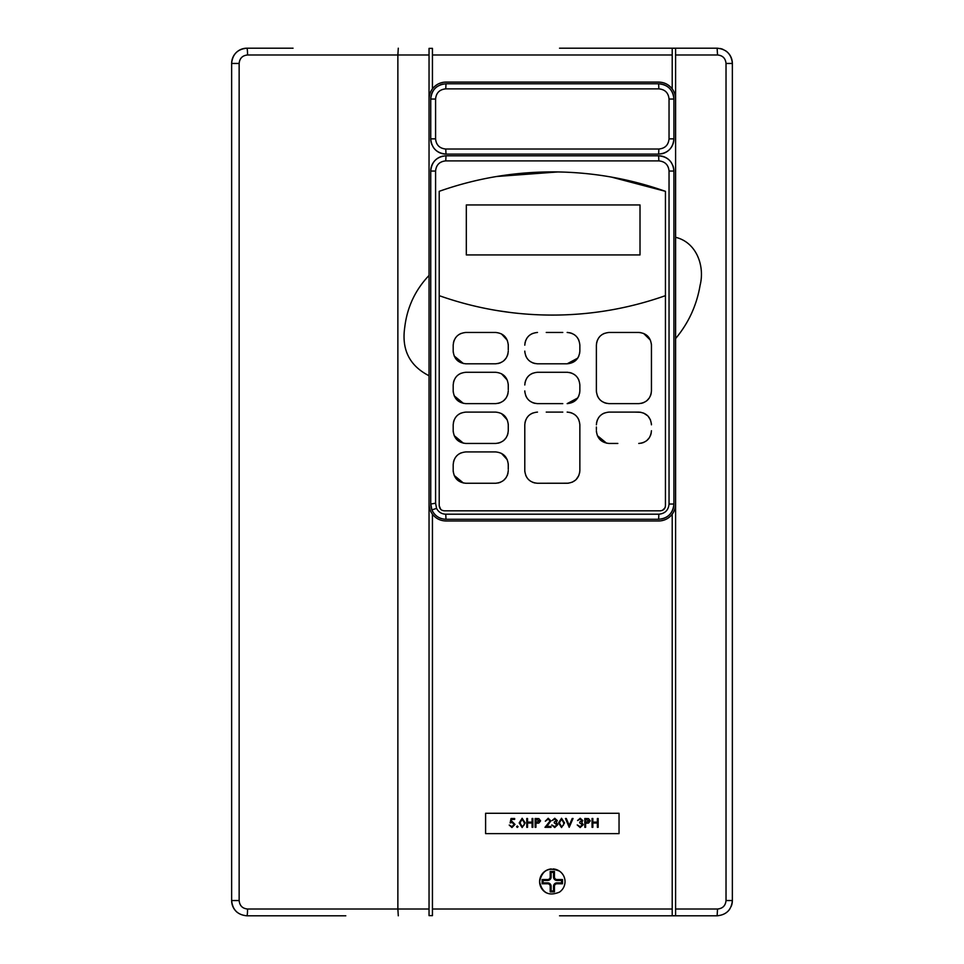 <?xml version="1.0" encoding="UTF-8"?>
<svg xmlns="http://www.w3.org/2000/svg" width="964" height="964" viewBox="0 0 964 964"><rect width="100%" height="100%" fill="white"/><g stroke="black" fill="none" stroke-linecap="round" stroke-linejoin="round"><path stroke-width="1.45" d="M551.348 868.95A12.713 12.713 0 0 0 539.611 881.626C542.093 870.239 548.733 866.744 559.53 871.155C563.072 873.733 564.916 877.216 565.037 881.626C564.916 886.024 563.072 889.507 559.53 892.098C548.733 896.508 542.093 893.013 539.611 881.626A12.713 12.713 0 0 0 540.069 885.012M540.093 885.06A12.713 12.713 0 0 0 546.407 892.869M437.523 86.35A15.255 15.255 0 0 0 430.739 99.039C431.655 89.76 436.74 84.675 445.995 83.784L658.653 83.784C667.932 84.699 673.017 89.785 673.908 99.039A15.255 15.255 0 0 0 658.653 83.784L658.846 88.869L445.766 88.869C439.596 89.459 436.198 92.845 435.583 99.039L435.583 138.852C436.186 145.034 439.584 148.42 445.766 149.022L445.995 154.107C436.716 153.192 431.631 148.119 430.739 138.852A15.255 15.255 0 0 0 431.896 144.696M445.995 83.784L445.766 88.869M345.799 915.8L246.88 915.8C237.638 914.908 232.553 909.835 231.637 900.545L231.637 63.455A15.255 15.255 0 0 1 246.88 48.2L293.056 48.2M432.438 915.643L432.438 909.016L672.209 909.016L672.209 514.198C668.763 518.584 664.244 520.837 658.653 520.97L445.995 520.97C440.403 520.837 435.885 518.584 432.438 514.198L432.438 915.643L429.04 915.607L429.04 375.755C409.592 365.802 401.482 349.679 404.735 327.399C407.109 307.323 415.207 290.007 429.04 275.439L429.04 54.972M731.206 906.389A15.255 15.255 0 0 0 732.363 900.545C731.471 909.811 726.386 914.884 717.12 915.8L717.529 909.016C722.687 908.522 725.518 905.702 726.025 900.545L726.025 63.455C725.506 58.286 722.675 55.466 717.529 54.984L675.595 54.984L675.595 48.26L672.209 48.248L672.209 54.984L432.438 54.984L432.438 48.357L429.04 48.393L429.04 54.984L397.867 54.984L398.289 48.2M669.04 171.05L673.908 171.05L673.908 504.027C672.993 513.306 667.907 518.391 658.653 519.283L445.995 519.283C439.427 518.994 434.728 515.861 431.908 509.896A15.255 15.255 0 0 1 430.739 504.027L435.583 503.22L436.559 508.377C438.512 512.089 441.584 514.029 445.766 514.198L658.846 514.198C665.027 513.607 668.426 510.221 669.04 504.027L669.04 171.05C668.438 164.88 665.039 161.494 658.846 160.892L445.766 160.892L445.995 155.807L658.653 155.807C667.932 156.71 673.017 161.795 673.908 171.05A15.255 15.255 0 0 0 672.739 165.218M558.168 315.035C594.921 314.385 630.673 307.926 665.437 295.659C631.107 307.769 595.776 314.228 559.433 315.011C518.114 315.818 478.048 309.36 439.21 295.659L439.21 191.33C478.024 177.629 518.102 171.17 559.433 171.978C595.74 172.761 631.071 179.208 665.437 191.33L665.437 505.726C665.136 508.811 663.437 510.498 660.352 510.812L444.296 510.812C441.211 510.51 439.524 508.811 439.21 505.726L439.21 295.659M466.323 254.93L640.012 254.93L640.012 204.946L466.323 204.946L466.323 254.93M498.075 483.024L500.412 482.301M503.57 480.421L506.124 477.626M507.305 475.421L508.016 473.047M465.901 483.265L495.556 483.265L465.901 483.265C458.189 482.53 453.96 478.289 453.188 470.565L453.261 471.878M454.164 475.433L463.407 483.024M453.188 464.636L453.188 470.565L453.188 464.636C453.936 456.912 458.177 452.682 465.901 451.923L495.556 451.923L465.901 451.923M461.021 452.899L458.84 454.056M456.912 455.647L455.333 457.563M454.152 459.768L453.442 462.13M508.269 466.817L508.233 463.732M507.305 459.768L501.437 453.357M495.556 451.923C503.268 452.67 507.51 456.9 508.269 464.636L508.269 469.372M498.075 403.374L500.412 402.663M503.57 400.783L506.124 397.975M507.305 395.782L508.016 393.408M465.901 403.627L495.556 403.627L465.901 403.627C458.189 402.892 453.96 398.65 453.188 390.914L453.261 392.228M454.164 395.782L463.407 403.374M453.188 384.985L453.188 390.914L453.188 384.985C453.936 377.273 458.177 373.032 465.901 372.285L495.556 372.285L465.901 372.285M461.021 373.249L458.84 374.418M456.912 375.996L455.333 377.924M454.152 380.129L453.442 382.491M508.269 387.179L508.233 384.082M507.305 380.129L501.437 373.719M495.556 372.285C503.268 373.02 507.51 377.261 508.269 384.985L508.269 389.733M498.075 363.548L500.412 362.838M503.57 360.958L506.124 358.15M507.305 355.957L508.016 353.583M465.901 363.802L495.556 363.802L465.901 363.802C458.189 363.067 453.96 358.825 453.188 351.101L453.261 352.414M454.164 355.969L463.407 363.561M453.188 345.172L453.188 351.101L453.188 345.172C453.936 337.448 458.177 333.219 465.901 332.459L495.556 332.459L465.901 332.459M461.021 333.436L458.84 334.592M456.912 336.183L455.333 338.099M454.152 340.304L453.442 342.666M495.556 332.459C503.268 333.195 507.51 337.436 508.269 345.172L508.233 344.269M507.305 340.304L501.437 333.893M508.269 345.172L508.269 349.908M498.075 443.199L500.412 442.488M503.57 440.608L506.124 437.801M507.305 435.595L508.016 433.222M465.901 443.452L495.556 443.452L465.901 443.452C458.189 442.705 453.96 438.475 453.188 430.739L453.261 432.053M454.164 435.608L463.407 443.199M453.188 424.811L453.188 430.739L453.188 424.811C453.936 417.099 458.177 412.857 465.901 412.098L495.556 412.098L465.901 412.098M461.021 413.074L458.84 414.243M456.912 415.821L455.333 417.749M454.152 419.955L453.442 422.316M495.556 412.098C503.268 412.845 507.51 417.075 508.269 424.811L508.233 423.907M507.305 419.955L501.437 413.544M579.641 472.902L579.858 470.565C579.111 478.277 574.881 482.506 567.145 483.265L537.49 483.265L568.362 483.217M537.49 483.265C529.778 482.53 525.549 478.289 524.79 470.565L524.85 471.878M525.766 475.445L526.934 477.626M528.501 479.542L530.441 481.132M532.634 482.301L534.996 483.024M532.622 413.074L530.441 414.243M528.513 415.821L526.934 417.749M525.754 419.955L524.946 422.774M546.239 412.098L562.783 412.098M562.783 403.627L537.49 403.627C529.778 402.88 525.549 398.65 524.79 390.914L524.85 392.24M525.766 395.794L526.934 397.987M528.501 399.903L530.441 401.494M532.634 402.663L534.996 403.386M532.622 373.249L530.441 374.418M528.513 375.996L526.934 377.924M525.754 380.141L524.946 382.949M579.641 353.427L579.858 351.101C579.111 358.813 574.881 363.042 567.145 363.802L537.49 363.802C529.778 363.067 525.549 358.825 524.79 351.101L524.85 352.414M525.766 355.969L526.934 358.162M528.501 360.078L530.441 361.669M532.634 362.838L534.996 363.561M532.622 333.436L530.441 334.604M528.513 336.183L526.934 338.111M525.754 340.316L524.946 343.124M546.239 332.459L562.783 332.459M498.183 310.733L510.293 312.469M528.694 314.264L534.924 314.638M618.201 915.8L643.615 915.8M670.944 48.2L717.12 48.2C726.374 49.092 731.447 54.177 732.363 63.455L732.363 900.545L726.025 900.545M237.409 912.498A5.085 5.085 0 0 1 237.349 912.45A15.255 15.255 0 0 1 231.637 900.545L239.144 900.545C239.65 905.702 242.458 908.522 247.555 909.016A6.772 0.675 90 0 1 246.88 915.8M717.12 915.8L559.53 915.8M727.904 911.329A15.255 15.255 0 0 0 729.796 909.016M720.084 48.489A15.255 15.255 0 0 1 722.952 49.357M725.579 50.767A15.255 15.255 0 0 1 732.363 63.455L726.025 63.455M559.53 48.2L717.12 48.2L717.529 54.972M239.144 63.455L231.637 63.455C232.529 54.189 237.614 49.104 246.88 48.2A6.772 0.675 -90 0 1 247.555 54.984C242.446 55.49 239.638 58.31 239.144 63.455L239.144 900.545M578.882 340.268L577.713 338.111M576.123 336.171L574.207 334.592M571.989 333.411L569.64 332.701M567.748 332.472L567.145 332.459C574.857 333.207 579.099 337.436 579.858 345.172L579.858 351.101L579.858 345.172M567.145 363.802L577.725 358.15L578.882 355.969M578.882 380.093L577.713 377.924M576.123 375.984L574.207 374.418M571.989 373.237L569.64 372.526M567.748 372.297L567.145 372.285C574.857 373.02 579.099 377.261 579.858 384.985L579.858 390.914L579.858 384.985M579.641 393.252L579.858 390.914C579.111 398.626 574.881 402.868 567.145 403.627L577.725 397.975L578.882 395.794M578.882 419.906L577.713 417.749M576.123 415.809L574.207 414.243M571.989 413.062L569.64 412.351M567.748 412.11L567.145 412.098C574.857 412.845 579.099 417.075 579.858 424.811L579.858 470.565L579.858 424.811M572.267 482.193L575.532 480.108M576.123 479.566L578.882 475.433M641.229 443.199L643.603 442.488M646.76 440.608L649.314 437.801M650.483 435.595L651.206 433.222M617.84 443.452L609.091 443.452C601.379 442.705 597.138 438.475 596.379 430.739L596.451 432.101M597.355 435.62L606.585 443.199M596.379 429.558L596.379 426.992M604.211 413.074L602.03 414.243M600.102 415.821L598.524 417.749M597.343 419.955L596.547 422.786M640.843 412.279L634.372 412.098M596.379 424.811C597.126 417.099 601.367 412.857 609.091 412.098L638.746 412.098C646.458 412.845 650.688 417.075 651.447 424.811L651.411 423.762M650.483 419.943L648.061 416.171M647.748 415.846L643.615 413.074M640.711 332.616L638.746 332.459C646.458 333.195 650.688 337.436 651.447 345.172L651.411 344.112M650.447 340.196L643.603 333.423M641.229 403.386L643.603 402.663M646.76 400.783L649.314 397.975M650.483 395.782L651.206 393.396M609.091 403.627L638.746 403.627L609.091 403.627C601.379 402.88 597.138 398.65 596.379 390.914L596.451 392.276M597.355 395.794L598.524 397.987M600.102 399.915L602.03 401.494M604.247 402.663L606.609 403.386M596.379 345.172L596.379 390.914L596.379 345.172C597.126 337.448 601.367 333.219 609.091 332.459L638.746 332.459L609.091 332.459M604.235 333.423L602.03 334.604M600.102 336.183L598.524 338.111M597.343 340.316L596.547 343.136M445.766 160.892C439.596 161.47 436.198 164.868 435.583 171.05L435.583 503.22M665.437 191.33L611.393 177.087M557.867 171.941L496.713 176.496M660.352 510.812L662.292 510.426M662.328 510.402L664.883 508.016M665.039 507.679L665.341 506.715M439.21 505.726L440.705 509.317M432.438 54.972L432.438 88.869C435.885 84.483 440.403 82.229 445.995 82.097L658.653 82.097C664.244 82.229 668.763 84.483 672.209 88.869L672.209 54.972M675.595 54.972L675.595 237.301C696.611 242.362 704.949 266.064 700.105 285.284C696.719 305.323 688.549 323.085 675.595 338.569L675.595 909.016L717.529 909.016M485.603 813.279L619.045 813.279L619.045 833.619L485.603 833.619L485.603 813.279M658.653 520.97A16.942 16.942 0 0 0 675.595 504.027M432.438 514.198A16.942 16.942 0 0 1 429.04 504.027M429.04 275.439L429.04 375.755L429.04 275.439M429.04 48.393L429.04 54.984M445.995 82.097A16.942 16.942 0 0 0 429.04 99.039M672.209 88.869A16.942 16.942 0 0 1 675.595 99.039M672.209 909.016L672.209 915.752L675.595 915.74L675.595 909.016M675.595 338.569L675.595 237.301M443.018 84.073A15.255 15.255 0 0 0 440.15 84.94M445.766 149.022L658.846 149.022C665.027 148.432 668.426 145.046 669.04 138.852L669.04 99.039L673.908 99.039L673.908 138.852C672.993 148.131 667.907 153.216 658.653 154.107L445.995 154.107A15.255 15.255 0 0 1 433.306 147.323M661.629 153.818A15.255 15.255 0 0 0 673.908 138.852L669.04 138.852M435.583 138.852L430.739 138.852L430.739 99.039L435.583 99.039M443.018 156.096A15.255 15.255 0 0 0 430.739 171.05L430.739 503.702L431.908 509.896A15.255 15.255 0 0 0 441.584 518.632M435.583 171.05L430.739 171.05C431.655 161.771 436.74 156.698 445.995 155.807M671.342 162.591A15.255 15.255 0 0 0 658.653 155.807L658.846 160.892M661.629 518.994A15.255 15.255 0 0 0 673.908 504.027L669.04 504.027M669.04 99.039C668.438 92.857 665.039 89.471 658.846 88.869M432.438 54.984L432.438 48.357M445.995 519.283L445.766 514.198M658.846 514.198L658.653 519.283M431.908 509.896L436.559 508.377M508.269 351.101C507.522 358.813 503.28 363.042 495.556 363.802M524.79 345.172C525.537 337.448 529.766 333.219 537.49 332.459M651.447 345.172L651.447 390.914C650.712 398.638 646.47 402.868 638.746 403.627M651.447 430.739C650.712 438.451 646.47 442.693 638.746 443.452M524.79 384.985C525.537 377.273 529.766 373.044 537.49 372.285L567.145 372.285M524.79 470.565L524.79 424.811C525.537 417.099 529.766 412.857 537.49 412.098M508.269 390.914C507.522 398.638 503.28 402.868 495.556 403.627M508.269 424.811L508.269 430.739C507.522 438.451 503.28 442.693 495.556 443.452M508.269 470.565C507.522 478.277 503.28 482.506 495.556 483.265M658.846 149.022L658.653 154.107M565.037 881.626A12.713 12.713 0 0 0 564.711 878.794M564.663 878.566A12.713 12.713 0 0 0 553.083 868.938M554.433 891.881L554.433 886.314A2.543 2.543 0 0 1 556.975 883.771L562.506 883.771L562.506 879.542L556.975 879.542A2.543 2.543 0 0 1 554.433 876.999L554.433 871.432L550.203 871.432L550.203 876.999A2.543 2.543 0 0 1 547.66 879.542L542.13 879.542L542.13 883.771L547.66 883.771A2.543 2.543 0 0 1 550.203 886.314L550.203 891.881L554.433 891.881L553.529 890.977L553.529 886.314A3.446 3.446 0 0 1 556.975 882.867L561.59 882.867L561.59 880.445L556.975 880.445A3.446 3.446 0 0 1 553.529 876.999L553.529 872.348L551.107 872.348L551.107 876.999A3.446 3.446 0 0 1 547.66 880.445L543.033 880.445L543.033 882.867L547.66 882.867A3.446 3.446 0 0 1 551.107 886.314L551.107 890.977L553.529 890.977M551.107 890.977L550.203 891.881M543.033 882.867L542.13 883.771M543.033 880.445L542.13 879.542M551.107 872.348L550.203 871.432M553.529 872.348L554.433 871.432M561.59 880.445L562.506 879.542M561.59 882.867L562.506 883.771M511.041 818.496L514.656 818.496L514.656 819.4L511.655 819.4L511.185 821.726L512.221 821.557L515.005 824.437L511.92 827.546L509.233 825.064L511.968 826.642L514.21 824.401L512.077 822.461L510.137 822.907L511.041 818.496M516.584 826.702L517.319 825.967L518.054 826.702L517.319 827.437L516.584 826.702M522.139 827.546L519.186 822.919L522.139 818.267L525.187 822.919L522.139 827.546M519.982 822.907L522.163 826.642L524.054 825.124L524.392 822.907L522.163 819.171L519.982 822.907M526.766 827.317L526.766 818.496L527.561 818.496L527.561 822.123L532.092 822.123L532.092 818.496L532.875 818.496L532.875 827.317L532.092 827.317L532.092 823.027L527.561 823.027L527.561 827.317L526.766 827.317M535.141 827.317L535.141 818.496L538.888 818.629L540.575 820.87L538.816 823.099L535.936 823.244L535.936 827.317L535.141 827.317M535.936 819.4L535.936 822.34L539.78 820.87L535.936 819.4M548.167 819.171L545.323 821.208L548.203 818.267L550.866 820.894L546.877 826.413L550.986 826.413L550.986 827.317L544.985 827.317L550.082 820.966L548.167 819.171M554.746 819.171L552.119 820.533L554.746 818.267L557.312 820.569L556.288 822.376L557.77 824.702L554.722 827.546L551.769 824.943L554.734 826.642L556.975 824.774L554.264 822.907L554.264 822.003L556.529 820.557L554.746 819.171M561.518 827.546L558.566 822.919L561.518 818.267L564.555 822.919L561.518 827.546M559.361 822.907L561.542 826.642L563.434 825.124L563.771 822.907L561.542 819.171L559.361 822.907M569.194 827.317L565.47 818.496L566.314 818.496L569.254 825.449L572.194 818.496L573.05 818.496L569.194 827.317M580.207 819.171L577.569 820.533L580.195 818.267L582.774 820.569L581.75 822.376L583.232 824.702L580.171 827.546L577.231 824.943L580.195 826.642L582.437 824.774L579.726 822.907L579.726 822.003L581.991 820.557L580.207 819.171M584.811 827.317L584.811 818.496L588.558 818.629L590.245 820.87L588.486 823.099L585.606 823.244L585.606 827.317L584.811 827.317M585.606 819.4L585.606 822.34L589.45 820.87L585.606 819.4M592.053 827.317L592.053 818.496L592.848 818.496L592.848 822.123L597.379 822.123L597.379 818.496L598.162 818.496L598.162 827.317L597.379 827.317L597.379 823.027L592.848 823.027L592.848 827.317L592.053 827.317M397.867 54.972L397.867 909.016L429.04 909.016M247.555 909.016L397.867 909.016L398.289 915.8M397.867 54.984L247.555 54.984M553.529 886.314L554.433 886.314M551.107 886.314L550.203 886.314M547.66 882.867L547.66 883.771M547.66 880.445L547.66 879.542M551.107 876.999L550.203 876.999M553.529 876.999L554.433 876.999M556.975 880.445L556.975 879.542M556.975 882.867L556.975 883.771"/></g></svg>
